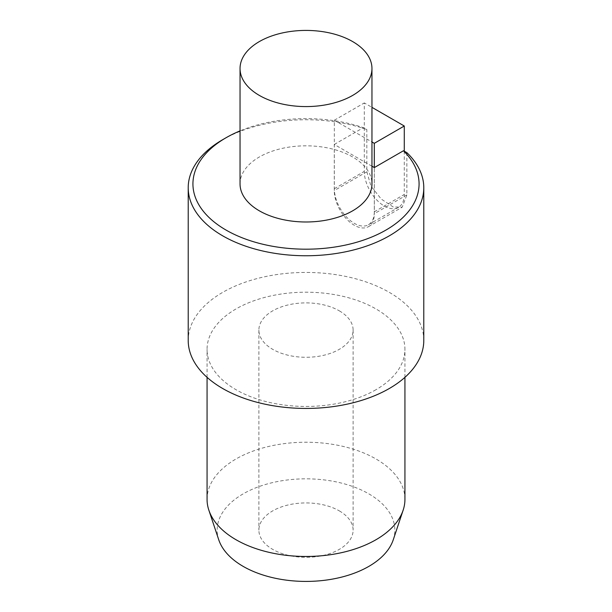 <?xml version="1.0" encoding="UTF-8"?>
<svg xmlns="http://www.w3.org/2000/svg" width="612" height="612" viewBox="0 0 612 612"><rect width="100%" height="100%" fill="white"/><g stroke="black" fill="none" stroke-linecap="round" stroke-linejoin="round"><path stroke-width="0.46" stroke-dasharray="3.06 2.29" d="M371.958 166.212L334.282 144.455L334.282 190.577A28.313 16.348 -120 0 0 346.644 219.073A28.313 16.348 -120 0 0 368.462 226.662A28.313 16.348 -120 0 0 374.33 213.703L374.33 167.573L374.299 211.798A28.267 16.317 60 0 1 368.439 224.734A28.267 16.317 60 0 1 346.66 217.161A28.267 16.317 60 0 1 334.32 188.718L334.32 120.243L371.958 141.976M404.28 151.233L404.28 194.486A28.267 16.317 60 0 1 398.427 207.422A28.267 16.317 60 0 1 376.64 199.849A28.267 16.317 60 0 1 364.301 171.406L364.301 102.931L371.958 107.352M334.32 120.243L364.301 102.931M240.042 183.906A65.958 38.082 180 0 1 306 145.824A65.958 38.082 180 0 1 371.958 183.906M423.787 340.44A117.787 68.001 0 0 0 406.865 305.319A117.787 68.001 0 0 0 222.714 292.352A117.787 68.001 0 0 0 188.213 340.44M406.865 152.64L406.865 194.914L402.229 207.17L393.111 206.925L381.284 199.091L370.979 186.163L366.825 171.796L366.825 129.514L363.383 127.656A113.075 65.285 0 0 0 240.042 130.884M222.714 139.666A117.787 68.001 180 0 1 366.825 129.514M375.959 389.714A98.937 57.123 180 0 1 268.14 402.099A98.937 57.123 180 0 1 207.063 349.322A98.937 57.123 180 0 1 306 292.199A98.937 57.123 180 0 1 404.937 349.322A98.937 57.123 180 0 1 375.959 389.714M207.063 499.354A98.937 57.123 180 0 1 306 442.231A98.937 57.123 180 0 1 404.937 499.354M393.233 539.845A88.839 51.293 0 0 0 347.654 484.819A88.839 51.293 0 0 0 243.178 493.861A88.839 51.293 0 0 0 218.767 539.845M339.316 510.89A47.116 27.203 180 0 1 353.116 530.13A47.116 27.203 180 0 1 306 557.325A47.116 27.203 180 0 1 258.884 530.13A47.116 27.203 180 0 1 287.969 504.999A47.116 27.203 180 0 1 339.316 510.89M339.316 310.85A47.116 27.203 180 0 1 353.116 330.09A47.116 27.203 180 0 1 306 357.286A47.116 27.203 180 0 1 258.884 330.09A47.116 27.203 180 0 1 287.969 304.96A47.116 27.203 180 0 1 339.316 310.85M334.282 144.455L363.383 127.656M374.299 211.798L404.28 194.486M334.32 188.718L364.301 171.406M366.825 171.796L334.282 190.577M406.865 194.914L374.33 213.703M368.439 224.734L398.427 207.422M404.937 377.336L404.937 349.322M207.063 377.336L207.063 349.322M258.884 330.09L258.884 530.13M353.116 330.09L353.116 530.13M368.462 226.662L402.229 207.17"/><path stroke-width="0.92" d="M371.958 141.976L374.299 143.323L374.299 167.558L371.958 166.212M374.299 143.323L404.28 126.011L404.28 151.233M371.958 107.352L404.28 126.011M352.642 41.57A65.958 38.082 180 0 1 371.958 68.498A65.958 38.082 180 0 1 352.642 95.426A65.958 38.082 180 0 1 280.755 103.68A65.958 38.082 180 0 1 240.042 68.498A65.958 38.082 180 0 1 280.755 33.316A65.958 38.082 180 0 1 352.642 41.57M371.958 68.498L371.958 183.906A65.958 38.082 180 0 1 352.642 210.834A65.958 38.082 180 0 1 280.755 219.088A65.958 38.082 180 0 1 240.042 183.906L240.042 68.498M188.213 187.754L188.213 340.44A117.787 68.001 0 0 0 260.926 403.262A117.787 68.001 0 0 0 389.286 388.521A117.787 68.001 0 0 0 423.787 340.44L423.787 187.754A117.787 68.001 180 0 1 306 255.755A117.787 68.001 180 0 1 188.213 187.754A117.787 68.001 180 0 1 222.714 139.666L226.042 137.746A113.075 65.285 0 0 0 219.593 226.012A113.075 65.285 0 0 0 371.392 237.165A113.075 65.285 0 0 0 403.43 150.774L374.33 167.573M403.43 150.774L406.865 152.64A117.787 68.001 180 0 1 423.787 187.754M404.937 377.336L404.937 499.354A98.937 57.123 180 0 1 403.147 510.171A98.937 57.123 180 0 1 375.959 539.746A98.937 57.123 180 0 1 277.007 553.967A98.937 57.123 180 0 1 208.853 510.171A98.937 57.123 180 0 1 207.063 499.354L207.063 377.336M208.853 510.171L218.767 539.845A88.839 51.293 0 0 0 279.967 579.166A88.839 51.293 0 0 0 368.822 566.398A88.839 51.293 0 0 0 393.233 539.845L403.147 510.171M240.042 130.884A113.075 65.285 0 0 0 226.042 137.746"/></g></svg>
